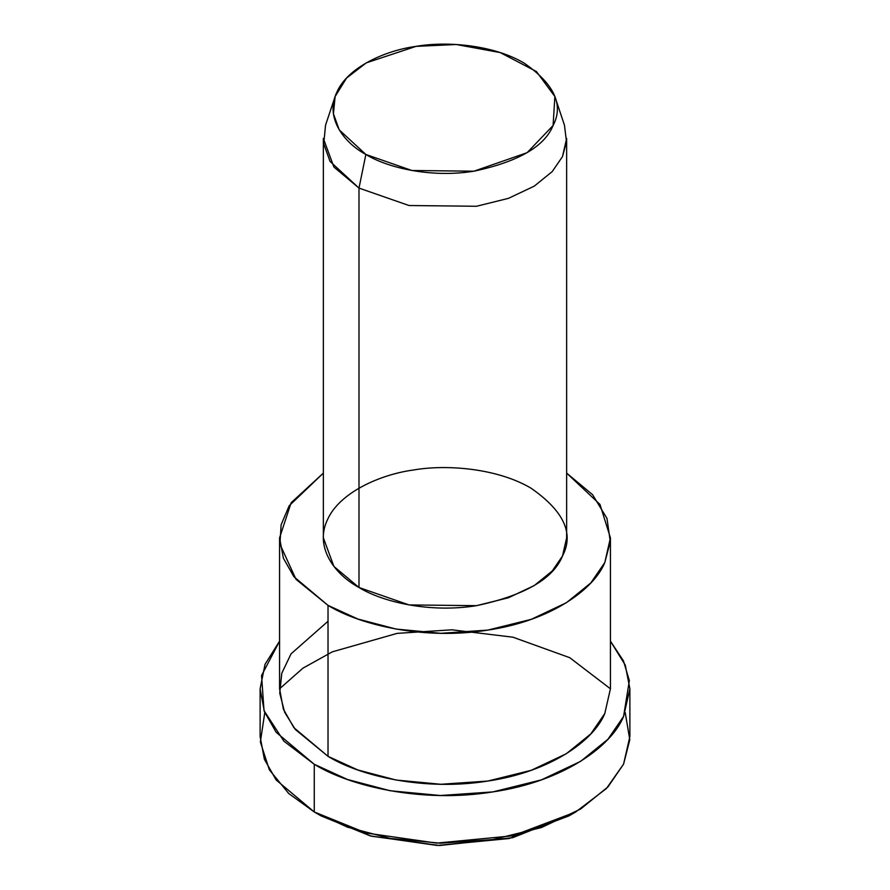 <?xml version="1.0" encoding="UTF-8"?>
<svg xmlns="http://www.w3.org/2000/svg" width="890" height="890" viewBox="0 0 890 890"><rect width="100%" height="100%" fill="white"/><g stroke="black" fill="none" stroke-linecap="round" stroke-linejoin="round"><path stroke-width="1.33" d="M572.203 813.938L512.718 837.679L439.616 845.5L371.43 836.2L321.145 815.93L314.259 811.958L321.145 815.93L370.396 835.921L437.09 845.444L509.147 838.525L568.855 815.93L575.741 811.958L512.707 835.81L436.656 843.108L366.257 833.051L314.259 811.958L288.66 793.457L269.325 769.761L260.358 741.993L264.775 712.634M625.225 712.634L629.797 739.79L623.59 764.098L606.435 788.518L575.741 811.958M335.118 96.543L325.562 125.134L323.726 143.835L330.045 161.39L358.993 188.09L365.868 154.471L339.235 129.895L333.427 113.753L335.118 96.543L346.577 78.031L366.302 62.845L416.042 46.369L456.247 44.5L500.236 52.588L536.414 71.523L554.882 96.543L553.091 125.501L527.114 152.68L473.958 171.191L411.903 170.502L365.868 154.471L358.993 188.09L409.022 205.523L476.484 206.269L508.424 198.359L534.256 186.143L552.223 171.592L562.491 156.607L566.507 141.721L564.438 125.134L554.882 96.543M365.868 154.471C387.539 167.865 431.316 178.134 473.958 171.191C518.236 161.735 544.613 146.516 553.091 125.501C563.937 104.864 554.281 84.061 524.132 63.101C493.205 44.767 446.402 41.029 416.042 46.369C385.114 50.508 347.812 67.262 336.909 92.059C324.872 116.69 342.672 141.955 365.868 154.471M358.993 188.09L333.906 167.042L323.359 138.44L323.359 537.838L333.906 566.441L358.993 587.5L409.022 604.922L476.484 605.667L508.424 597.769L534.256 585.553L552.223 570.991L562.491 556.016L566.641 537.838L566.641 138.44L562.491 156.607L552.223 171.592L534.256 186.143L508.424 198.359L476.484 206.269L409.022 205.523L358.993 188.09L358.993 587.5L358.993 188.09M328.021 605.378C360.061 625.169 424.764 640.366 487.82 630.098C551.311 620.786 594.197 588.946 604.788 562.558L610.295 541.699L606.98 518.436L592.573 494.684L566.641 473.102L599.971 504.419L610.429 537.838L604.788 562.558L590.827 582.928L566.385 602.73L531.252 619.34L487.82 630.098L440.884 633.313L396.072 629.074L357.758 618.984L328.021 605.378L293.923 576.742L283.387 558.219L279.571 537.838L291.141 502.739L323.359 473.102L289.172 505.765L281.118 524.811L279.938 544.168L296.003 579.334L328.021 605.378L328.021 756.333L357.758 769.95L396.072 780.04L440.884 784.279L487.82 781.053L531.252 770.306L566.385 753.685L590.827 733.894L604.788 713.524L610.429 688.804L569.767 657.699L512.974 637.207L451.953 629.808L397.151 633.369L332.359 651.825L302.989 668.123L279.571 688.804L283.387 709.185L293.923 727.709L328.021 756.333L328.021 605.378M358.993 587.5C333.772 573.894 314.426 546.427 327.509 519.66C339.357 492.704 379.908 474.503 413.516 469.998C446.524 464.191 497.399 468.262 531.007 488.176C563.793 510.96 574.284 533.577 562.491 556.016C553.269 578.845 524.599 595.399 476.484 605.667C430.126 613.221 382.544 602.052 358.993 587.5M260.114 688.804L260.114 736.475L264.375 759.259L276.145 779.963L314.259 811.958L314.259 764.288C350.07 786.415 422.383 803.392 492.849 791.911C563.826 781.509 611.753 745.931 623.59 716.428L629.352 680.627L623.445 660.858L610.429 641.134L625.281 665.108L629.886 688.804L623.59 716.428L607.981 739.201L580.669 761.328L541.398 779.885L492.849 791.911L440.394 795.515L390.31 790.776L347.501 779.495L314.259 764.288L276.145 732.281L264.375 711.588L260.114 688.804L265.02 664.352L279.571 641.134L261.549 675.521L264.019 710.632L283.877 741.159L314.259 764.288L314.259 811.958L347.501 827.166L390.31 838.447L440.394 843.186L492.849 839.582L541.398 827.567L580.669 808.999L607.981 786.871L623.59 764.098L629.886 736.475L629.886 688.804M604.788 713.524C594.197 739.913 551.311 771.752 487.82 781.053C424.764 791.321 360.061 776.136 328.021 756.333L295.324 729.477L284.622 712.211L279.738 693.11L281.785 673.229L291.063 653.827L328.021 621.265M321.145 815.93L314.259 811.958M610.429 688.804L610.429 537.838M279.571 688.804L279.571 537.838"/></g></svg>
